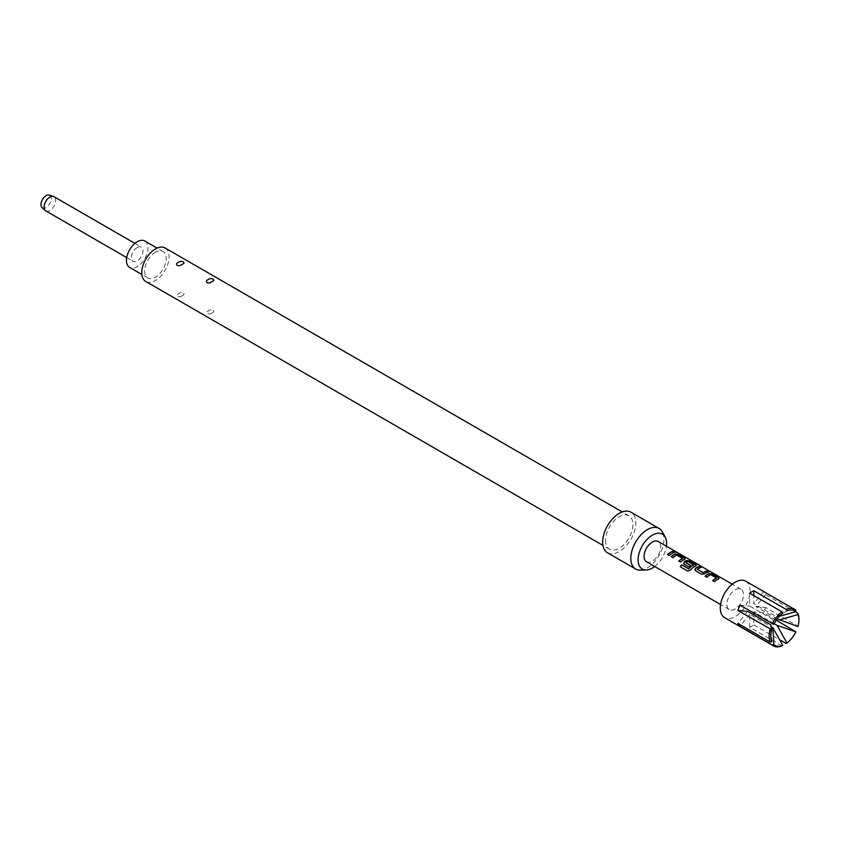<?xml version="1.0" encoding="UTF-8"?>
<svg xmlns="http://www.w3.org/2000/svg" width="841" height="841" viewBox="0 0 841 841"><rect width="100%" height="100%" fill="white"/><g stroke="black" fill="none" stroke-linecap="round" stroke-linejoin="round"><path stroke-width="0.63" stroke-dasharray="4.21 3.15" d="M674.356 551.433L676.479 552.327M45.761 210.87A8.2 4.731 120 0 0 49.861 210.46A8.2 4.731 120 0 0 55.222 203.238A8.2 4.731 120 0 0 53.961 196.668M137.209 247.506A8.2 4.731 120 0 0 131.848 254.728A8.2 4.731 120 0 0 133.109 261.299A8.2 4.731 120 0 0 137.209 260.889A8.2 4.731 120 0 0 142.56 253.667A8.2 4.731 120 0 0 141.309 247.096A8.2 4.731 120 0 0 137.209 247.506M42.05 207.58A7.264 4.194 120 0 0 46.108 207.527A7.264 4.194 120 0 0 50.965 200.715A7.264 4.194 120 0 0 49.251 195.101M155.427 252.289A15.222 8.788 120 0 0 145.482 265.703A15.222 8.788 120 0 0 147.816 277.908A15.222 8.788 120 0 0 155.427 277.152A15.222 8.788 120 0 0 165.372 263.727A15.222 8.788 120 0 0 163.038 251.533A15.222 8.788 120 0 0 155.427 252.289M144.82 241.01A15.222 8.788 -60 0 1 147.154 253.215A15.222 8.788 -60 0 1 137.209 266.629A15.222 8.788 -60 0 1 129.598 267.385M745.715 581.173A21.088 12.173 -60 0 1 748.953 598.067A21.088 12.173 -60 0 1 735.181 616.642A21.088 12.173 -60 0 1 724.637 617.693M781.972 645.888L749.667 627.239A21.088 12.173 120 0 0 751.738 626.209A21.088 12.173 120 0 0 753.809 624.842L753.809 614.971M654.697 566.487A20.152 11.637 120 0 0 666.408 546.208M640.19 570.124A23.422 13.53 120 0 0 663.948 539.186A23.422 13.53 120 0 0 662.309 531.827M607.517 552.779A23.422 13.53 120 0 0 625.567 546.503A23.422 13.53 120 0 0 635.796 522.923A23.422 13.53 120 0 0 630.939 512.201M182.076 295.885C178.797 298.135 173.793 295.223 178.471 293.793C181.74 290.639 186.765 293.541 182.076 295.885M211.9 313.094C208.61 315.354 203.606 312.442 208.295 311.012C211.554 307.859 216.589 310.75 211.9 313.094M605.562 540.374A19.322 11.154 120 0 0 609.567 549.226A19.322 11.154 120 0 0 624.453 544.043A19.322 11.154 120 0 0 632.895 524.595A19.322 11.154 120 0 0 628.889 515.754A19.322 11.154 120 0 0 614.004 520.926A19.322 11.154 120 0 0 605.562 540.374M165.088 247.979A19.322 11.154 -60 0 1 169.094 256.831A19.322 11.154 -60 0 1 160.663 276.279A19.322 11.154 -60 0 1 145.766 281.451M735.181 609A11.711 6.76 -60 0 1 729.326 609.578A11.711 6.76 -60 0 1 727.528 600.19A11.711 6.76 -60 0 1 735.181 589.867A11.711 6.76 -60 0 1 741.037 589.289A11.711 6.76 -60 0 1 742.834 598.676A11.711 6.76 -60 0 1 735.181 609M646.498 561.756A11.711 6.76 120 0 0 652.353 561.178A11.711 6.76 120 0 0 660.006 550.855A11.711 6.76 120 0 0 658.209 541.467M773.846 624.379L772.858 619.439L782.803 613.236M771.775 641.651L770.787 624.779L770.787 636.248M798.95 619.039A21.088 12.173 -60 0 1 797.867 626.114L797.962 626.534M795.796 631.454A21.088 12.173 -60 0 1 786.114 643.491M772.858 619.439L749.667 606.046L749.667 593.147M774.183 623.707L753.809 611.943L763.491 612.805A21.088 12.173 120 0 0 765.562 607.465L797.867 626.114M753.809 613.163L753.809 611.943M753.809 624.842L779.544 639.707M795.386 611.785L765.562 594.566A21.088 12.173 120 0 0 763.491 591.612L795.796 610.261M776.285 620.195L763.491 612.805M786.945 610.85L777 617.052L753.809 603.659L753.809 595.533M749.667 627.239L749.667 614.329L771.06 626.682M739.996 605.184L749.667 606.046M747.596 611.386L737.925 623.423M749.667 614.329L740.953 625.178M765.562 594.566L755.88 606.603L765.562 607.465M763.491 591.612L753.809 603.659M777.2 618.913L755.88 606.603M669.226 555.586L669.289 555.733A11.48 6.623 -60 0 1 674.745 552.569M667.491 554.576L669.289 555.733M684.532 559.339L685.173 558.802M680.537 562.114L680.59 562.261A11.48 6.623 -60 0 1 684.511 559.549L684.427 558.161M678.792 561.105L680.59 562.261M676.942 555.071L682.545 558.519M672.937 557.73L673 557.877A11.48 6.623 -60 0 1 676.69 555.26M671.202 556.721L673 557.877M687.581 571.007L680.274 566.792M687.686 571.092L690.524 570.093M690.608 570.219A11.48 6.623 -60 0 1 695.812 566.077L695.843 565.867M695.728 564.689L695.812 566.077L696.422 565.551M683.533 563.544L684.132 564.185M684.185 564.332L689.115 567.065M689.168 567.212A11.48 6.623 -60 0 1 690.829 565.793L690.797 565.615M685.878 562.787A11.48 6.623 -60 0 1 687.801 561.672L687.822 561.473M688.033 561.693L693.678 564.732M697.357 569.252L697.368 569.431A11.48 6.623 -60 0 1 701.068 567.77M704.716 573.804L704.737 573.972A11.48 6.623 -60 0 1 708.658 572.153M701.52 574.224L704.737 573.972M695.433 570.713L701.583 574.371M694.803 569.977L695.486 570.86M718.445 578.923L719.087 578.387M714.451 581.688L714.503 581.835A11.48 6.623 -60 0 1 718.424 579.123L718.34 577.746M712.716 580.689L714.503 581.835M710.855 574.655L716.458 578.103M706.861 577.304L706.913 577.452A11.48 6.623 -60 0 1 710.603 574.834M705.115 576.306L706.913 577.452M126.697 257.598L133.109 261.299M147.816 277.908L141.866 274.471M609.567 549.226L602.944 545.399M729.326 609.578L720.558 604.511M741.037 589.289L732.269 584.232M628.889 515.754L622.266 511.927M163.038 251.533L157.088 248.095M134.896 243.396L141.309 247.096"/><path stroke-width="1.26" d="M676.711 552.463L676.479 552.327C674.545 551.318 673.956 551.202 674.724 551.99M674.797 551.78L676.585 552.117C674.64 551.097 674.04 550.992 674.797 551.78L674.314 551.286M677.121 552.495L676.479 552.327M134.896 243.396L53.961 196.668A8.2 4.731 120 0 0 53.414 196.426A8.2 4.731 120 0 0 49.861 197.078A8.2 4.731 120 0 0 44.657 203.837A8.2 4.731 120 0 0 45.288 210.523A8.2 4.731 120 0 0 45.761 210.87L126.697 257.598M53.414 196.426L49.251 195.101A7.264 4.194 120 0 0 46.108 195.669A7.264 4.194 120 0 0 41.493 201.651A7.264 4.194 120 0 0 42.05 207.58L45.288 210.523M141.866 274.471L129.598 267.385A15.222 8.788 -60 0 1 127.264 255.18A15.222 8.788 -60 0 1 137.209 241.766A15.222 8.788 -60 0 1 144.82 241.01L157.088 248.095M786.114 609.399A21.088 12.173 -60 0 1 794.587 609.389A21.088 12.173 -60 0 1 795.796 610.261L795.891 611.649A19.911 11.501 -60 0 0 786.945 610.85L786.114 609.399L753.809 590.75A21.088 12.173 120 0 0 751.738 591.78A21.088 12.173 120 0 0 749.667 593.147L781.972 611.796L782.803 613.236A19.911 11.501 -60 0 0 773.846 624.379L739.996 605.184A21.088 12.173 120 0 0 737.925 610.524L771.775 629.709A19.911 11.501 -60 0 0 770.787 636.248A19.911 11.501 -60 0 0 771.775 641.651L770.219 642.072L737.925 623.423A21.088 12.173 120 0 0 739.996 626.377L772.29 645.026L773.846 644.595A19.911 11.501 -60 0 0 782.803 645.394L781.972 645.888A21.088 12.173 -60 0 1 773.499 645.899A21.088 12.173 -60 0 1 772.29 645.026M773.499 645.899L724.637 617.693A21.088 12.173 -60 0 1 721.41 600.8A21.088 12.173 -60 0 1 735.181 582.214A21.088 12.173 -60 0 1 745.715 581.173L794.587 609.389M770.219 642.072A21.088 12.173 -60 0 1 770.219 629.173M772.29 623.833A21.088 12.173 -60 0 1 781.972 611.796M666.408 546.208A20.152 11.637 120 0 0 666.608 543.391A20.152 11.637 120 0 0 665.189 537.063A20.152 11.637 120 0 0 649.178 537.41A20.152 11.637 120 0 0 638.109 559.843A20.152 11.637 120 0 0 646.172 570.009A20.152 11.637 120 0 0 654.697 566.487M665.189 537.063L662.309 531.827A23.422 13.53 120 0 0 659.102 528.463A23.422 13.53 120 0 0 641.052 534.739A23.422 13.53 120 0 0 630.824 558.308A23.422 13.53 120 0 0 635.67 569.031A23.422 13.53 120 0 0 640.19 570.124L646.172 570.009M659.102 528.463L630.939 512.201A23.422 13.53 120 0 0 612.889 518.476A23.422 13.53 120 0 0 602.661 542.056A23.422 13.53 120 0 0 607.517 552.779L635.67 569.031M602.944 545.399L145.766 281.451A19.322 11.154 -60 0 1 141.761 272.61A19.322 11.154 -60 0 1 150.203 253.162A19.322 11.154 -60 0 1 165.088 247.979L622.266 511.927M718.445 578.923L718.403 577.525L712.306 574.014L709.11 573.53A11.711 6.76 -60 0 0 707.912 574.13A11.711 6.76 -60 0 0 705.115 576.306L706.861 577.304A11.711 6.76 -60 0 1 709.657 575.128A11.711 6.76 -60 0 1 710.624 574.634L716.479 578.019A11.711 6.76 -60 0 0 715.512 578.513A11.711 6.76 -60 0 0 712.716 580.689L714.451 581.688A11.711 6.76 -60 0 1 717.247 579.512A11.711 6.76 -60 0 1 718.445 578.923L719.087 578.387M699.386 566.55A11.711 6.76 -60 0 0 696.611 567.601A11.711 6.76 -60 0 0 695.381 568.411L695.433 570.713L701.52 574.224L704.716 573.804A11.711 6.76 -60 0 1 705.946 572.994A11.711 6.76 -60 0 1 708.721 571.943L706.924 571.144A11.48 6.623 -60 0 0 703.223 572.805L697.357 569.252A11.711 6.76 -60 0 1 698.345 568.6A11.711 6.76 -60 0 1 701.121 567.559L699.323 566.76A11.48 6.623 -60 0 0 695.412 568.59L695.486 570.86M694.803 569.977L695.433 570.713M688.8 568.737A11.711 6.76 -60 0 1 692.711 565.352A11.711 6.76 -60 0 1 693.678 564.858L693.657 565.057A11.48 6.623 -60 0 0 688.874 568.863L681.694 564.816A11.711 6.76 -60 0 0 680.274 566.792L687.581 571.007L690.524 570.093A11.711 6.76 -60 0 1 694.634 566.466A11.711 6.76 -60 0 1 695.843 565.867L696.474 565.331M695.812 566.077L695.728 564.689L689.641 561.178L686.477 560.684A11.48 6.623 -60 0 0 684.101 562.061L684.132 564.185L689.115 567.065A11.711 6.76 -60 0 1 690.797 565.615L685.857 562.608A11.711 6.76 -60 0 1 686.855 561.967A11.711 6.76 -60 0 1 687.822 561.473L693.678 564.858M683.502 563.459L684.132 564.185M684.08 561.883A11.711 6.76 -60 0 1 685.299 561.073A11.711 6.76 -60 0 1 686.508 560.484L689.704 560.958L695.791 564.479L695.843 565.867M684.532 559.339L684.479 557.951L678.393 554.429L675.197 553.956A11.711 6.76 -60 0 0 673.998 554.545A11.711 6.76 -60 0 0 671.202 556.721L672.937 557.73A11.711 6.76 -60 0 1 675.733 555.554A11.711 6.76 -60 0 1 676.711 555.06L682.566 558.435A11.711 6.76 -60 0 0 681.588 558.929A11.711 6.76 -60 0 0 678.792 561.105L680.537 562.114A11.711 6.76 -60 0 1 683.334 559.938A11.711 6.76 -60 0 1 684.532 559.339L685.173 558.802M673.063 551.36A11.711 6.76 -60 0 0 670.288 552.4A11.711 6.76 -60 0 0 667.491 554.576L669.226 555.586A11.711 6.76 -60 0 1 672.022 553.41A11.711 6.76 -60 0 1 674.797 552.358L673.01 551.57A11.48 6.623 -60 0 0 667.617 554.65M732.269 584.232L658.209 541.467A11.711 6.76 120 0 0 652.353 542.056A11.711 6.76 120 0 0 644.7 552.369A11.711 6.76 120 0 0 646.498 561.756L720.558 604.511M697.357 569.399L703.213 572.626A11.711 6.76 -60 0 1 704.201 571.985A11.711 6.76 -60 0 1 706.976 570.934M211.9 281.535C216.6 280.095 211.533 277.204 208.284 279.454C203.606 281.798 208.621 284.7 211.9 281.535M182.076 264.326C186.776 262.886 181.719 259.995 178.471 262.245C173.793 264.579 178.807 267.491 182.076 264.326M737.925 610.524L747.596 611.386L770.787 624.779L771.775 629.709M798.95 619.996A19.911 11.501 -60 0 0 797.962 614.592L797.867 613.215A21.088 12.173 -60 0 1 798.95 619.039L798.95 619.996A19.911 11.501 -60 0 1 797.962 626.534L777.2 618.913M779.544 639.707L786.114 643.491L786.945 643.008A19.911 11.501 -60 0 0 795.891 631.864L776.285 620.195M795.891 631.864L777 625.326L786.945 643.008M797.962 614.592L779.071 619.996M777 625.326L774.183 623.707M753.809 614.971L753.809 613.163M782.803 645.394L772.858 627.722L773.846 644.595M797.867 613.215L795.386 611.785M779.418 616.274L795.891 611.649M771.06 626.682L772.858 627.722M753.809 595.533L753.809 590.75M740.953 625.178L739.996 626.377M674.482 552.421L673.01 551.57M678.393 554.429L675.176 554.156A11.48 6.623 -60 0 0 671.328 556.795M684.479 557.951L678.34 554.65M684.511 559.549L684.427 558.161M678.929 561.178A11.48 6.623 -60 0 1 682.545 558.634L682.566 558.435M684.101 562.061L684.185 564.332M690.682 565.709L685.857 562.766M688.663 568.915L681.694 564.816M680.39 566.855A11.48 6.623 -60 0 1 681.778 564.942M708.395 572.006L706.924 571.144M700.805 567.612L699.323 566.76M712.306 574.014L709.089 573.741A11.48 6.623 -60 0 0 705.242 576.379M718.403 577.525L712.253 574.224M718.424 579.123L718.34 577.746M712.842 580.763A11.48 6.623 -60 0 1 716.458 578.219L716.479 578.019"/></g></svg>
